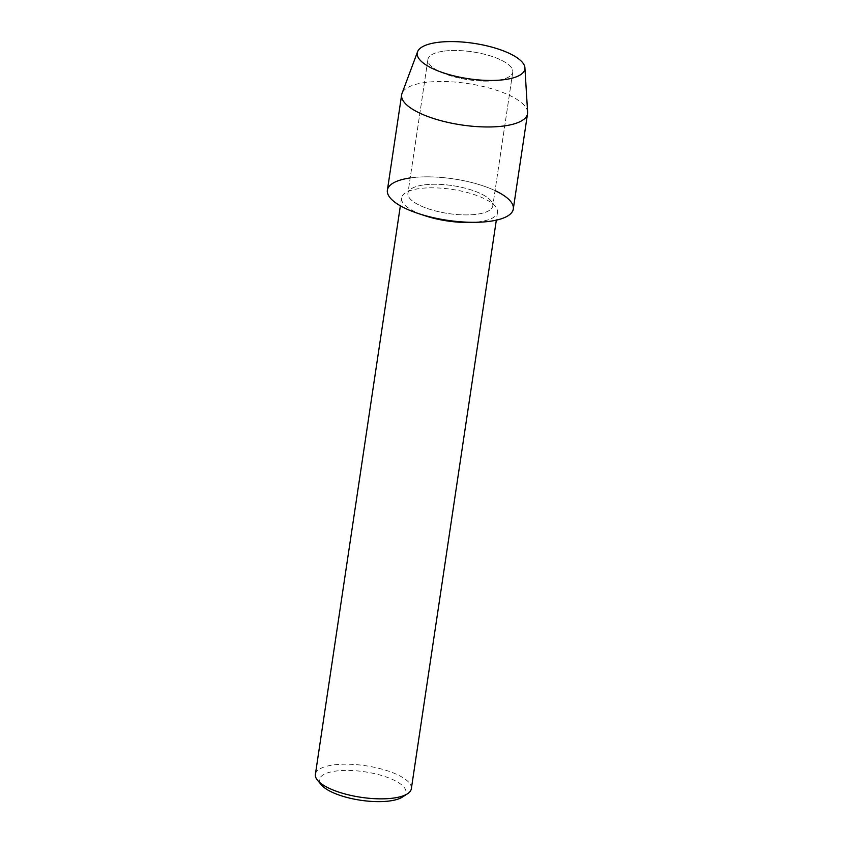 <?xml version="1.0" encoding="UTF-8"?>
<svg xmlns="http://www.w3.org/2000/svg" width="843" height="843" viewBox="0 0 843 843"><rect width="100%" height="100%" fill="white"/><g stroke="black" fill="none" stroke-linecap="round" stroke-linejoin="round"><path stroke-width="0.63" stroke-dasharray="4.21 3.16" d="M443.091 51.244A42.898 14.11 8.5 0 0 427.907 59.463A42.898 14.11 8.5 0 0 442.269 72.761A42.898 14.11 8.5 0 0 495.147 80.665A42.898 14.11 8.5 0 0 497.581 80.359A42.898 14.11 8.5 0 0 512.765 72.14A42.898 14.11 8.5 0 0 489.267 55.564A42.898 14.11 8.5 0 0 443.091 51.244A42.898 14.11 8.5 0 0 427.907 59.463A42.898 14.11 8.5 0 0 442.269 72.761A42.898 14.11 8.5 0 0 495.147 80.665A42.898 14.11 8.5 0 0 497.581 80.359A42.898 14.11 8.5 0 0 512.765 72.14A42.898 14.11 8.5 0 0 489.267 55.564A42.898 14.11 8.5 0 0 443.091 51.244M423.102 185.017A42.898 14.11 8.5 0 0 407.917 193.237A42.898 14.11 8.5 0 0 431.416 209.812A42.898 14.11 8.5 0 0 477.591 214.133A42.898 14.11 8.5 0 0 492.776 205.924A42.898 14.11 8.5 0 0 469.277 189.338A42.898 14.11 8.5 0 0 423.102 185.017A42.898 14.11 8.5 0 0 407.917 193.237A42.898 14.11 8.5 0 0 431.416 209.812A42.898 14.11 8.5 0 0 477.591 214.133A42.898 14.11 8.5 0 0 492.776 205.924A42.898 14.11 8.5 0 0 469.277 189.338A42.898 14.11 8.5 0 0 423.102 185.017M469.836 222.447A48.515 15.954 8.5 0 0 480.32 221.604A48.515 15.954 8.5 0 0 497.496 212.32A48.515 15.954 8.5 0 0 470.921 193.563A48.515 15.954 8.5 0 0 418.708 188.684A48.515 15.954 8.5 0 0 401.531 197.979A48.515 15.954 8.5 0 0 425.02 215.745M411.352 788.7A48.515 15.954 8.5 0 0 384.777 769.954A48.515 15.954 8.5 0 0 332.564 765.065A48.515 15.954 8.5 0 0 315.387 774.359M402.48 797.025A43.699 14.373 8.5 0 0 388.539 777.815A43.699 14.373 8.5 0 0 334.945 771.197A43.699 14.373 8.5 0 0 321.446 784.917M495.315 190.739A63.646 20.927 8.5 0 0 409.93 177.978A63.646 20.927 8.5 0 0 387.39 190.17M527.613 112.182A63.646 20.927 8.5 0 0 490.7 88.462A63.646 20.927 8.5 0 0 424.177 82.635A63.646 20.927 8.5 0 0 402.016 93.404M513.292 208.99A63.646 20.927 8.5 0 0 478.434 184.385A63.646 20.927 8.5 0 0 409.93 177.978M495.147 80.665L502.512 79.874L495.147 80.665M442.269 72.761L435.452 69.853L442.269 72.761M427.907 59.463L407.917 193.237L427.907 59.463M401.531 197.979L400.362 205.808M497.496 212.32L496.327 220.149M512.765 72.14L492.776 205.924L512.765 72.14"/><path stroke-width="1.26" d="M436.505 42.561A54.405 17.893 8.5 0 0 435.452 69.853A54.405 17.893 8.5 0 0 502.512 79.874A54.405 17.893 8.5 0 0 505.6 79.474A54.405 17.893 8.5 0 0 512.396 54.932A54.405 17.893 8.5 0 0 436.505 42.561A54.405 17.893 8.5 0 0 417.559 51.76A54.405 17.893 8.5 0 0 435.452 69.853A54.405 17.893 8.5 0 0 502.512 79.874A54.405 17.893 8.5 0 0 505.6 79.474A54.405 17.893 8.5 0 0 524.915 67.809A54.405 17.893 8.5 0 0 493.366 47.535A54.405 17.893 8.5 0 0 436.505 42.561M409.93 177.978A63.646 20.927 8.5 0 0 418.212 213.49L425.02 215.745A48.515 15.954 8.5 0 0 469.836 222.447L477.012 222.278A63.646 20.927 8.5 0 0 490.763 221.172A63.646 20.927 8.5 0 0 495.315 190.739M418.212 213.49A63.646 20.927 8.5 0 0 477.012 222.278M400.362 205.808L315.387 774.359A48.515 15.954 8.5 0 0 317.569 780.302A48.515 15.954 8.5 0 0 394.176 797.984A48.515 15.954 8.5 0 0 407.527 793.748A48.515 15.954 8.5 0 0 411.352 788.7L496.327 220.149M317.569 780.302L321.446 784.917A43.699 14.373 8.5 0 0 390.457 800.85A43.699 14.373 8.5 0 0 402.48 797.025L407.527 793.748M417.559 51.76L402.016 93.404A63.646 20.927 8.5 0 0 401.647 94.827A63.646 20.927 8.5 0 0 436.505 119.421A63.646 20.927 8.5 0 0 505.01 125.828A63.646 20.927 8.5 0 0 527.549 113.636A63.646 20.927 8.5 0 0 527.613 112.182L524.915 67.809M401.647 94.827L387.39 190.17A63.646 20.927 8.5 0 0 422.259 214.765A63.646 20.927 8.5 0 0 490.763 221.172A63.646 20.927 8.5 0 0 513.292 208.99L527.549 113.636"/></g></svg>
